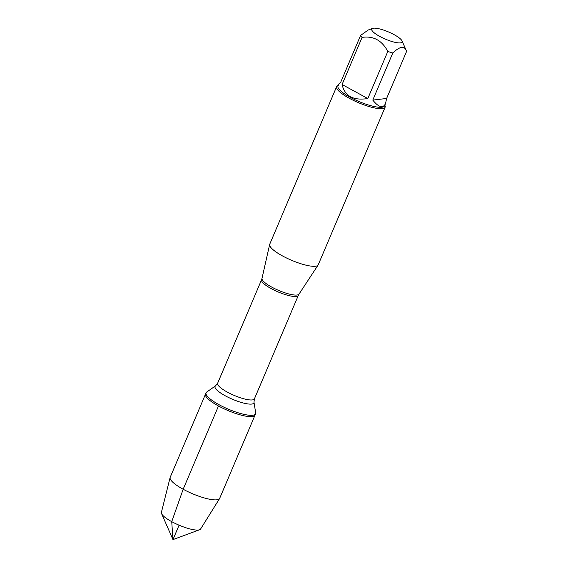 <?xml version="1.0" encoding="UTF-8"?>
<svg xmlns="http://www.w3.org/2000/svg" width="568" height="568" viewBox="0 0 568 568"><rect width="100%" height="100%" fill="white"/><g stroke="black" fill="none" stroke-linecap="round" stroke-linejoin="round"><path stroke-width="0.85" d="M219.049 404.7A26.895 6.369 -157 0 1 206.07 392.793A26.895 6.369 -157 0 1 206.702 392.048L215.549 385.857A21.108 4.998 -157 0 0 225.24 395.782A21.108 4.998 -157 0 0 244.893 403.386A21.108 4.998 -157 0 0 253.981 402.172L255.678 412.844A26.895 6.369 -157 0 1 255.579 413.809A26.895 6.369 -157 0 1 219.049 404.7M218.495 406.006A26.895 6.369 23 0 0 255.025 415.123A26.895 6.369 -157 0 1 227.782 410.472A26.895 6.369 -157 0 1 205.517 394.107A26.895 6.369 23 0 0 218.495 406.006L183.166 489.247L171.728 521.651L172.97 539.6L179.083 525.194M336.618 86.648L269.729 244.24A26.341 6.241 23 0 0 269.644 244.496A26.341 6.241 23 0 0 291.533 260.272A26.341 6.241 23 0 0 318.094 265.064A26.341 6.241 23 0 0 318.222 264.823L385.118 107.231A26.341 6.241 -157 0 1 349.334 98.307A26.341 6.241 -157 0 1 336.618 86.648A26.341 6.241 -157 0 1 337.946 85.562L338.279 85.434M384.834 105.201L384.976 105.52A26.341 6.241 -157 0 1 385.118 107.231M394.156 34.676A16.508 3.912 23 0 0 372.565 28.4A16.508 3.912 23 0 0 375.278 33.64A16.508 3.912 23 0 0 389.683 40.782A16.508 3.912 23 0 0 402.045 40.91A16.508 3.912 23 0 0 394.156 34.676M385.509 103.61L384.543 105.882A25.29 5.992 -157 0 1 358.926 101.509A25.29 5.992 -157 0 1 337.988 86.116L338.954 83.844L340.587 82.537L360.588 35.422A25.29 5.992 23 0 0 362.086 37.396C373.361 35.713 381.937 40.385 387.816 51.425A25.29 5.992 23 0 0 392.793 52.987C400.099 46.079 404.7 45.532 406.61 51.347L386.616 98.463L372.793 100.103C378.75 107.466 382.988 108.637 385.509 103.61L386.616 98.463M372.565 28.4L368.234 30.005L360.588 35.422M342.085 84.511C344.691 96.098 353.275 100.777 367.815 98.541L342.085 84.511L362.086 37.396M367.815 98.541L387.816 51.425M402.045 40.91L406.61 51.347M392.793 52.987L372.793 100.103M255.579 413.809L219.688 498.356A26.895 6.369 -157 0 1 219.582 498.569A26.895 6.369 -157 0 1 192.446 493.713A26.895 6.369 -157 0 1 170.102 477.567A26.895 6.369 -157 0 1 170.18 477.34L206.07 392.793M170.102 477.567L161.39 512.407A21.3 5.048 23 0 0 161.56 513.607A21.3 5.048 23 0 0 171.728 521.651A21.3 5.048 23 0 0 199.595 529.752A21.3 5.048 23 0 0 200.582 529.042L219.582 498.569M269.644 244.496L261.997 278.412A20.121 4.764 23 0 0 271.774 287.117A20.121 4.764 23 0 0 299.009 294.118L318.094 265.064M254.414 398.857L298.335 295.381A19.979 4.729 -157 0 1 271.206 288.615A19.979 4.729 -157 0 1 261.557 279.768L217.636 383.244A19.979 4.729 23 0 0 227.278 392.083A19.979 4.729 23 0 0 254.414 398.857L253.981 402.172M217.636 383.244L215.549 385.857M261.997 278.412L261.557 279.768M298.335 295.381L299.009 294.118M161.56 513.607L172.97 539.6L199.595 529.752"/></g></svg>
